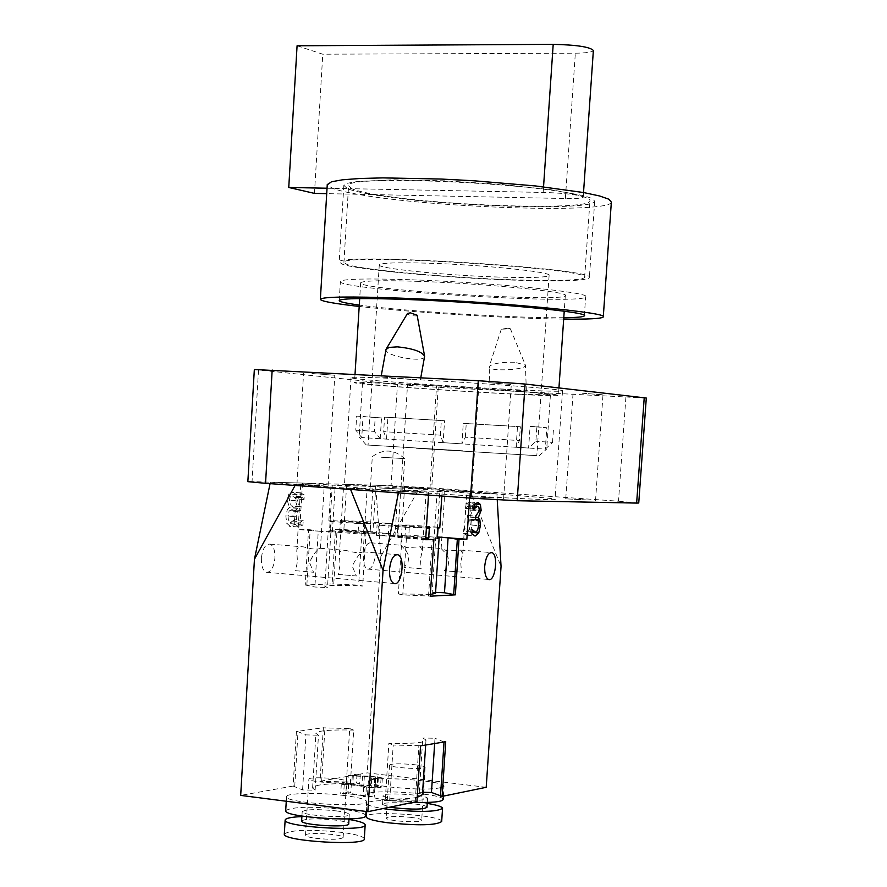 <?xml version="1.0" encoding="UTF-8"?>
<svg xmlns="http://www.w3.org/2000/svg" width="887" height="887" viewBox="0 0 887 887"><rect width="100%" height="100%" fill="white"/><g stroke="black" fill="none" stroke-linecap="round" stroke-linejoin="round"><path stroke-width="0.67" stroke-dasharray="4.43 3.33" d="M514.571 362.218C500.889 362.073 492.44 363.526 489.203 366.586L489.169 366.996C489.18 371.919 527.255 369.923 525.414 365.1L514.571 362.218M500.689 389.049L526.368 391.012L500.689 389.049M507.686 328.168L501.299 329.221L510.358 328.744L507.686 328.168M424.585 356.596C423.986 363.193 384.259 355.931 386.011 349.556M409.506 379.181L381.022 376.964L409.506 379.181M417.123 315.229L415.992 315.938L412 315.75L408.962 314.863L407.521 313.433M319.686 485.377L296.945 484.224L319.686 485.377M311.958 373.494L334.809 375.245L311.958 373.494M586.207 499.902L565.74 498.827L586.207 499.902M582.415 393.24L602.994 394.804L582.415 393.24M421.658 488.205L401.013 487.129L421.658 488.205M415.815 384.393L436.559 385.956L415.815 384.393M494.048 497.906L471.507 496.753L494.048 497.906M488.615 382.718L511.278 384.459L488.615 382.718M403.973 491.509C471.906 496.454 560.285 500.989 555.04 499.348C555.351 496.953 338.269 483.293 344.389 486.098C346.606 486.974 366.475 488.781 403.973 491.509M411.102 379.348C373.394 377.43 353.381 376.831 351.052 377.563C344.588 380.024 562.469 393.728 562.535 390.868C567.99 389.648 479.412 382.862 411.102 379.348M254.336 369.535L397.454 384.503L438.222 387.353L646.301 398.041M438.222 387.353L431.725 487.972L391.067 485.644L397.454 384.503M258.505 370.145L252.041 481.63L391.067 485.644M431.725 487.972L618.494 501.21L625.889 397.387M638.74 503.007L618.494 501.21M252.041 481.63L247.85 481.652M295.626 570.696L313.543 572.259L309.452 562.458C313.61 553.832 317.28 549.086 320.462 548.233L320.34 548.288C317.557 549.729 311.936 549.264 303.498 546.891C298.997 546.17 296.757 547.645 296.779 551.326L297.455 561.438L295.626 570.696L313.543 572.259M307.057 485.034L324.243 485.91L307.057 485.034M461.495 572.17L444.365 570.718L448.135 565.64L448.977 559.509L446.25 553.887L441.127 548.499L447.37 550.938L460.586 550.095L462.781 553.532L460.708 562.369L461.495 572.17L444.365 570.718M451.295 490.788L466.861 491.598L451.295 490.788M421.17 568.744L404.272 567.314L408.031 562.269L408.863 556.182L406.124 550.594L400.902 545.239L406.956 547.645L420.105 546.813L422.389 550.35L420.427 559.12L421.17 568.744L404.272 567.314M410.759 487.905L426.359 488.715L410.759 487.905M338.158 574.399L356.341 575.985L352.261 566.128C356.397 557.502 360.044 552.723 363.193 551.781L363.038 551.836C360.1 553.266 354.401 552.789 345.941 550.417C341.528 549.696 339.333 551.126 339.344 554.719L340.076 565.086L338.158 574.399L356.341 575.985M349.955 488.116L367.096 488.992L349.955 488.116M379.448 487.95L402.787 489.158L379.448 487.95M381.366 457.248L404.727 458.623L381.366 457.248M270.069 483.637L270.38 482.151L302.5 483.082L335.231 485.3L332.381 532.023L330.895 531.79L327.491 587.571L324.864 586.551C326.006 585.209 338.612 585.032 362.683 586.03L358.625 585.132L333.756 584.023L337.082 529.683L372.917 531.823L370.134 531.845L372.972 486.353L375.755 486.442L372.917 531.823M270.38 482.151L295.626 484.468L295.094 485.444M350.598 489.447L350.177 488.393L295.626 484.468M350.177 488.393L398.707 491.376L398.407 492.895M428.521 495.068L428.709 492.13L398.707 491.376M428.709 492.13L397.919 489.923L442.125 491.631L437.158 490.932L439.841 491.01L436.859 536.901L434.186 536.923L435.794 537.156L432.235 592.217L435.517 593.381M497.23 499.813L496.886 493.826L469.899 493.15L439.841 491.01M496.886 493.826L470.587 491.531L501.055 566.427M419.618 487.917L375.6 485.2L380.856 556.393L419.618 487.917L470.587 491.531M302.5 483.082L299.717 529.661L308.554 529.639L305.217 584.988L332.137 583.879L335.463 529.55L343.879 529.528L346.651 484.357L375.6 485.2M346.651 484.357L375.755 486.442M372.972 486.353L335.231 485.3M486.209 787.301L367.24 772.854L320.074 781.259L323.345 727.706L296.402 731.509L293.12 786.059L302.589 789.94L315.129 790.184L312.601 788.044C313.843 784.84 326.438 783.398 350.376 783.709L346.396 781.968L320.074 781.259M380.856 556.393L367.24 772.854M348.281 775.659L375.334 777.09L378.195 777.655L377.64 778.11L371.72 778.442L375.778 778.93L382.352 777.954L371.065 776.214L353.336 775.748L360.266 774.506L357.017 774.107L348.281 775.659L347.726 784.618L374.769 786.037L377.629 786.603L377.075 787.068L371.154 787.423L375.201 787.922L380.49 787.456L381.787 786.902L376.875 785.705L352.771 784.685L359.712 783.409L356.463 783.01L347.726 784.618M375.778 778.93L375.201 787.922M371.065 776.214L370.5 785.139M364.369 775.97L363.814 784.895M353.336 775.748L352.771 784.685M360.266 774.506L359.712 783.409M357.017 774.107L356.463 783.01M352.272 776.147L351.718 785.106M374.757 778.365L374.192 787.334M371.819 778.42L371.254 787.401M371.72 778.442L371.154 787.423M373.405 787.545L348.768 784.03L351.363 783.554L348.414 783.199L341.273 784.507L346.895 784.374L366.32 786.791L363.681 787.279L366.353 787.612L373.405 787.545L372.817 796.77L348.203 793.2L350.786 792.712L347.848 792.346L340.708 793.699L346.318 793.555L365.732 795.994L363.105 796.504L365.766 796.848L372.817 796.77M366.353 787.612L365.766 796.848M363.681 787.279L363.105 796.504M366.32 786.791L365.732 795.994M346.895 784.374L346.318 793.555M344.223 784.873L343.657 794.065M341.273 784.507L340.708 793.699M348.414 783.199L347.848 792.346M351.363 783.554L350.786 792.712M348.768 784.03L348.203 793.2M374.902 787.268L374.314 796.471M315.617 838.27C331.117 839.845 340.298 839.59 343.136 837.483C343.657 834.057 304.308 831.784 305.483 835.321C305.849 836.386 309.23 837.372 315.617 838.27M319.065 781.89C334.61 783.376 343.79 783.232 346.617 781.447C347.105 778.498 307.678 776.192 308.887 779.252C309.264 780.172 312.656 781.048 319.065 781.89M284.306 833.902C291.424 829.678 310.805 829.19 342.449 832.449C356.153 834.357 363.437 836.463 364.302 838.769M301.902 816.583L348.979 819.455M301.635 820.918C305.804 818.524 317.224 818.269 335.896 820.165C343.934 821.273 348.214 822.471 348.713 823.779M336.472 810.906C344.511 811.993 348.791 813.168 349.29 814.454C350.953 818.612 301.403 815.752 302.19 811.716C305.782 809.266 317.202 808.988 336.472 810.906M285.714 810.574C292.821 806.616 312.202 806.228 343.879 809.41C357.594 811.261 364.89 813.268 365.766 815.452M344.733 795.572C319.586 792.246 285.148 792.911 286.534 796.792C285.115 803.378 369.613 808.279 366.653 801.449C365.766 799.342 358.459 797.38 344.733 795.572M411.579 817.437C397.199 816.007 388.717 816.195 386.133 818.014C385.523 821.063 422.888 823.38 421.68 820.22C421.292 819.222 417.921 818.291 411.579 817.437M414.983 764.771C421.336 765.559 424.718 766.39 425.128 767.255C426.359 769.983 388.927 767.665 389.515 765.049C392.076 763.496 400.569 763.408 414.983 764.771M441.682 821.506C442.713 815.142 365.921 810.175 366.154 816.617M427.246 803.411C403.995 799.486 365.444 799.564 366.974 803.611C367.451 805.285 372.773 806.937 382.951 808.589M426.991 807.281C427.612 803.589 381.166 800.717 382.53 804.531L389.992 807.137M395.624 799.01C413.741 800.784 424.385 800.595 427.567 798.455C428.177 794.863 381.72 791.98 383.095 795.706C383.561 796.87 387.73 797.967 395.624 799.01M443.134 799.464C444.077 793.333 365.289 788.454 367.528 794.785C368.293 796.748 375.367 798.622 388.75 800.396L413.264 802.336M389.604 786.991C420.493 789.973 438.633 789.718 443.999 786.226C444.93 780.316 366.109 775.426 368.36 781.536C369.136 783.432 376.21 785.25 389.604 786.991M302.534 497.696L304.053 499.558L304.33 494.913L300.46 492.795L297.123 494.602L295.382 500.667L297.788 508.074L295.571 510.513L294.129 516.589L295.049 524.017L298.653 527.044L302.944 525.026L303.221 520.381L299.008 523.241L296.79 521.401L296.247 516.278L297.455 511.511L300.704 510.369L300.926 506.732L299.618 506.632L297.455 501.155L298.475 497.596L300.394 496.62L302.534 497.696L294.262 497.086L295.659 498.949L296.07 494.303L293.12 492.34L288.829 493.992L287.089 500.046L289.506 507.442L287.277 509.87L285.836 515.946L286.767 523.363L290.382 526.39L294.695 524.372L294.972 519.738L290.204 522.521L288.508 520.758L287.965 515.635L289.173 510.879L292.433 509.737L292.655 506.1L291.335 506L289.162 500.534L290.182 496.975L292.122 495.999L294.262 497.086M303.221 520.381L294.972 519.738M303.077 520.381L294.817 519.738M296.79 521.401L288.508 520.758M300.704 510.369L292.433 509.737M300.926 506.732L292.655 506.1M303.931 499.558L295.659 498.949M304.053 499.558L295.792 498.949M304.33 494.913L296.07 494.303M297.123 494.602L288.829 493.992M297.788 508.074L289.506 507.442M297.766 508.395L289.484 507.763M295.571 510.513L287.277 509.87M302.944 525.026L294.695 524.372M467.061 506.632L465.52 508.406L465.819 503.849L470.221 502.053L472.061 503.794L472.838 509.715L469.933 516.844L471.551 519.239L472.072 525.137L470.443 532.333L466.994 535.304L463.513 533.353L463.812 528.807L466.562 531.513L469.256 529.805L470.31 524.827L469.822 520.192L467.161 519.039L467.394 515.48L471.019 510.136L470.553 506.654L469.5 505.712L467.061 506.632L473.991 507.142M463.812 528.807L472.161 529.45M463.945 528.807L472.283 529.45M469.256 529.805L477.572 530.448M467.161 519.039L475.499 519.671M467.394 515.48L475.731 516.101M465.631 508.406L473.869 509.016L465.52 508.406M465.819 503.849L474.168 504.459M472.061 503.794L474.634 503.982M469.933 516.844L475.654 517.276M469.922 517.154L475.632 517.587M471.551 519.239L475.51 519.538M463.513 533.353L471.851 534.007M331.173 520.514L328.866 520.891L330.651 521.39L330.031 531.635L328.245 531.08L330.563 530.648L331.173 520.514L370.699 523.596L370.056 533.797L358.026 533.874L358.658 523.585L370.699 523.596M330.563 530.648L370.056 533.797M330.651 521.39L358.658 523.585M330.031 531.635L358.026 533.874M363.847 521.478L340.364 520.547L339.743 530.614L363.226 531.479L363.847 521.478L391.367 523.618L390.735 533.664L379.059 533.741L379.691 523.607L391.367 523.618M363.226 531.479L390.735 533.664M340.364 520.547L379.691 523.607M339.743 530.614L379.059 533.741M343.879 529.528L370.134 531.845M335.463 529.55L337.082 529.683M429.33 528.164L389.005 525.015L388.351 535.249L376.443 535.338L377.086 525.015L389.005 525.015M425.738 538.232L388.351 535.249M425.727 538.409L376.443 535.338M404.893 537.611L405.559 527.244L377.086 525.015M405.559 527.244L426.392 528.087M439.775 527.787L437.424 527.188L436.77 537.322L408.818 535.105L397.254 535.183L397.908 525.015L409.461 525.015L408.818 535.105M437.424 527.188L409.461 525.015M436.77 537.322L437.424 537.444M437.369 538.376L397.254 535.183M438.034 528.142L397.908 525.015M332.137 583.879L333.756 584.023M305.217 584.988L314.874 587.006L327.491 587.571M430.35 594.379L398.374 593.924L402.787 594.9L428.532 596.031L432.191 539.496M430.239 596.186L428.532 596.031M435.584 592.361L432.235 592.217M425.682 539.163L394.915 537.267L397.919 489.923M425.649 539.728L394.915 537.267M397.753 537.245L400.758 489.99M366.076 531.623L362.683 586.03M361.996 530.958L358.625 585.132M330.895 531.79L318.256 531.147L314.874 587.006M299.717 529.661L318.256 531.147L310.184 529.761L306.858 585.132M406.401 538.187L402.787 594.9M401.955 537.467L398.374 593.924M437.158 490.932L434.186 536.923M435.794 537.156L437.435 537.245M318.256 531.147L329.443 532.034L332.292 485.222M332.381 532.023L329.443 532.034M308.554 529.639L310.184 529.761M261.366 558.344C261.199 565.995 262.851 570.629 266.311 572.259C270.912 572.381 273.784 567.647 274.915 558.045C275.092 550.406 273.44 545.76 269.958 544.119C265.368 543.986 262.508 548.731 261.366 558.344M375.079 555.827C375.279 548.621 373.859 544.285 370.81 542.811C366.852 542.777 364.346 547.201 363.304 556.082C363.116 563.289 364.535 567.625 367.573 569.088C371.542 569.121 374.048 564.697 375.079 555.827M321.659 781.458L324.941 727.883L323.345 727.706M346.396 781.968L349.711 728.56L324.941 727.883M350.376 783.709L353.713 730.079L349.711 728.56M315.129 790.184L318.477 735.223L315.927 733.383C317.147 730.677 329.742 729.58 353.713 730.079M302.589 789.94L305.915 734.891L318.477 735.223M294.739 786.259L298.021 731.697L305.915 734.891M296.402 731.509L298.021 731.697M417.212 797.38C410.47 798.688 399.849 799.231 385.335 798.999L389.659 800.894L415.249 801.36L418.852 745.668L420.549 745.867M389.659 800.894L393.218 745.013L418.852 745.668M385.335 798.999L388.872 743.373L393.218 745.013M422.6 792.291L419.274 792.224L422.445 794.652M419.274 792.224L422.789 737.962L425.993 740.046C425.073 742.696 412.699 743.805 388.872 743.373M434.652 743.539L434.996 738.283L422.789 737.962M444.032 741.987L434.996 738.283M445.729 741.709L444.065 741.521M415.249 801.36L416.945 801.582M293.12 786.059L240.687 795.395M437.457 536.945L436.859 536.901M469.899 493.15L469.578 498.028M611.354 202.125C610.788 213.834 431.16 207.835 357.627 194.275C346.074 192.257 337.692 190.284 332.481 188.332L327.248 184.806M327.048 188.221L351.707 188.709C356.197 190.65 364.49 192.634 376.587 194.663L565.363 198.522C576.328 198.699 582.271 198.267 583.202 197.224L581.096 196.038C572.814 194.153 560.163 192.945 543.154 192.435L351.707 188.709L348.58 185.771C343.613 174.429 539.961 182.877 581.096 196.038C587.46 197.845 590.409 199.475 589.944 200.95C589.844 210.729 440.617 206.006 376.587 194.663L372.34 194.575C438.488 206.416 594.512 211.416 594.7 201.216L592.494 198.633L584.267 195.772L551.104 189.763L501.088 184.407L444.387 180.837L392.963 179.817L357.317 181.502L347.604 183.232L343.846 185.427L347.405 188.621C352.084 190.561 360.388 192.546 372.34 194.575L326.715 193.643M297.078 45.78L322.768 54.207L575.341 53.187C586.385 53.065 592.394 52.156 593.37 50.47M314.464 193.388L322.768 54.207M498.383 277.054C445.196 275.391 376.066 268.395 379.281 264.814C381.31 262.862 397.531 262.319 427.966 263.184C482.716 264.781 553.521 272.098 549.108 275.502C546.436 277.52 529.528 278.041 498.383 277.054M512.121 279.771C556.448 281.179 580.619 280.447 584.622 277.576C596.907 268.816 339.799 252.64 343.912 262.43L347.072 264.526C362.761 269.97 447.259 277.653 512.121 279.771M513.928 280.126C446.981 277.93 359.823 270.047 342.792 264.381L339.189 262.108C334.82 251.93 602.229 268.75 589.356 277.853C585.176 280.846 560.03 281.6 513.928 280.126M409.971 279.738C366.298 278.352 343.103 278.895 340.386 281.379C332.924 289.617 584.855 305.472 585.653 296.801C592.372 292.522 489.513 282.321 409.971 279.738M563.777 317.723C518.396 318.411 403.995 311.326 359.279 305.084M419.019 281.379C382.463 280.214 363.005 280.658 360.654 282.742C354.068 289.583 565.008 302.855 565.307 295.615C570.729 292.023 485.167 283.552 419.019 281.379M416.136 448.268L536.812 455.663L416.136 448.268M443.145 442.68L440.384 435.151L441.338 420.482L444.564 420.737L443.145 442.68L528.608 448.057L530.082 426.392L536.868 426.791L535.881 441.26L528.608 448.057M519.671 394.249C463.89 391.843 358.071 384.337 362.506 383.051C364.612 382.463 382.452 383.04 416.014 384.792C476.596 387.963 555.184 393.895 550.428 394.87L519.671 394.249M516.09 447.259L517.498 426.536L463.28 423.321L461.927 443.844L465.353 437.213L519.427 440.551L516.09 447.259L546.702 449.188L545.339 449.099L546.813 427.734L530.082 426.392M380.213 438.71L381.51 417.932L375.19 417.555L374.325 431.392L380.213 438.71L461.927 443.844M381.51 417.932L363.038 416.491L361.741 437.546L355.787 430.14L356.652 416.114L363.038 416.491M386.544 439.12L387.907 417.389L384.57 417.123L383.661 431.647L386.544 439.12L361.741 437.546M387.907 417.389L444.564 420.737M536.868 426.791L546.813 427.734M384.57 417.123L441.338 420.482M545.339 449.099L552.534 442.402L535.881 441.26M552.534 442.402L553.521 428.133M440.384 435.151L383.661 431.647M517.498 426.536L520.359 426.769L519.427 440.551M465.353 437.213L466.24 423.554L463.28 423.321M520.359 426.769L466.24 423.554M375.19 417.555L356.652 416.114M355.787 430.14L374.325 431.392M462.814 450.784L366.231 444.952L462.814 450.784M412.466 384.426C478.293 387.863 563.666 394.316 558.433 395.369C558.455 397.908 348.236 384.692 354.523 382.541C356.774 381.898 376.088 382.53 412.466 384.426M563.688 319.098C510.058 318.555 412.255 312.501 359.202 306.447M381.055 778.487L380.49 787.456M377.441 776.768L376.875 785.705M362.484 776.369L361.929 785.317M375.334 777.09L374.769 786.037M378.195 777.655L377.629 786.603M377.64 778.11L377.075 787.068M299.008 523.241L290.736 522.598M296.247 516.278L287.965 515.635M297.455 511.511L289.173 510.879M299.839 510.369L291.568 509.737M300.238 506.721L291.967 506.089M297.455 501.155L289.162 500.534M298.475 497.596L290.182 496.975M300.394 496.62L292.122 495.999M300.46 492.795L292.189 492.196M295.382 500.667L287.089 500.046M294.129 516.589L285.836 515.946M295.049 524.017L286.767 523.363M298.653 527.044L290.382 526.39M467.139 531.601L471.984 531.978M470.31 524.827L478.625 525.47M469.822 520.192L478.148 520.824M467.915 519.039L475.499 519.616M467.981 515.48L476.319 516.112M471.019 510.136L479.346 510.757M470.553 506.654L478.88 507.264M469.023 505.645L474.068 506.011M469.4 501.931L477.738 502.541M472.838 509.715L479.368 510.202M472.072 525.137L478.614 525.636M470.443 532.333L471.962 532.455M466.994 535.304L474.745 535.914M543.154 192.435L543.543 186.835M565.363 198.522L575.341 53.187M526.368 391.012L525.414 365.1M490.067 388.717L489.169 366.996M501.299 329.221L489.203 366.586M510.358 328.744L525.237 364.69M420.46 379.481L420.782 377.729M381.022 376.964L381.255 375.678M328.068 486.154L334.809 375.245M296.945 484.224L303.565 373.25M595.521 500.723L602.994 394.804M565.74 498.827L573.08 392.952M429.918 488.937L436.559 385.956M401.013 487.129L407.554 384.126M503.605 498.782L511.278 384.459M471.507 496.753L479.058 382.441M351.052 377.563L344.389 486.098M562.535 390.868L555.04 499.348M320.462 548.233L324.243 485.91M296.779 551.326L300.782 484.457M462.781 553.532L466.861 491.598M441.127 548.499L444.919 490.212M422.389 550.35L426.359 488.715M400.891 545.239L404.572 487.351M363.193 551.781L367.096 488.992M339.344 554.719L343.469 487.528M402.787 489.158L404.727 458.623M370.411 487.129L372.307 456.583M404.627 458.601C394.393 449.277 383.639 448.6 372.352 456.572M382.352 777.954L381.787 786.902M378.35 777.799L377.784 786.758M343.136 837.483L346.617 781.447M305.483 835.321L308.887 779.252M302.19 811.716L301.924 816.051M349.29 814.454L349.012 818.912M286.534 796.792L286.268 801.238M366.653 801.449L366.021 811.461M389.515 765.049L386.133 818.014M425.128 767.255L421.68 820.22M366.475 811.516L366.974 803.611M427.301 802.436L427.567 798.455M382.53 804.531L383.095 795.706M443.356 796.127L443.999 786.226M367.528 794.785L368.36 781.536M298.475 523.164L290.204 522.521M299.618 506.632L291.335 506M300.948 496.698L292.666 496.088M301.392 492.95L293.12 492.34M297.722 526.922L289.45 526.268M466.562 531.513L471.995 531.934M468.635 519.15L476.962 519.771M469.5 505.712L477.838 506.333M470.221 502.053L477.295 502.563M465.985 535.16L474.312 535.815M324.864 586.551L328.245 531.08M328.866 520.891L331.073 484.69M441.837 496.033L442.125 491.631M266.311 572.259L394.005 583.491M269.958 544.119L303.498 546.891M320.34 548.288L345.941 550.417M363.038 551.836L396.478 554.608M367.573 569.088L488.56 579.477M370.81 542.811L401.101 545.272M420.105 546.813L441.305 548.532M460.586 550.095L490.866 552.557M312.601 788.044L315.927 733.383M425.671 745.025L425.993 740.046M583.202 197.224L583.524 192.523M584.622 277.576L589.944 200.95M343.912 262.43L348.58 185.771M343.846 185.427L339.189 262.108M594.7 201.216L589.356 277.853M584.345 315.606L585.653 296.801M339.233 300.449L340.386 281.379M379.281 264.814L368.072 445.052M549.108 275.502L536.812 455.663M362.506 383.051L359.146 437.391M550.428 394.87L546.702 449.188M539.008 455.818L546.547 449.177M366.231 444.952L359.656 437.424M360.654 282.742L359.678 298.586M355.022 374.314L354.523 382.541M565.307 295.615L564.232 311.226M558.943 387.907L558.433 395.369"/><path stroke-width="1.33" d="M386.011 349.556L388.983 347.427L397.387 346.861C412.743 348.414 421.813 351.551 424.618 356.264L420.782 377.729M386.277 348.89L407.521 313.433L410.348 312.834L417.123 315.229L424.529 355.754M644.228 397.675L636.633 503.084L638.74 503.007L646.301 398.041L525.093 384.038L478.259 380.711L254.336 369.535M636.633 503.084L517.199 500.723L525.093 384.038M478.259 380.711L470.509 498.095L517.199 500.723M470.509 498.095L265.546 483.315L272.176 370.012M247.85 481.652L265.546 483.315M398.407 492.895L383.051 570.308L367.85 811.694L416.945 801.582L420.549 745.867L445.729 741.709L442.147 796.382L486.209 787.301L501.055 566.427L497.23 499.813M365.167 825.032L364.302 838.769C367.218 846.276 282.842 841.419 284.295 834.157L284.306 833.902M348.979 819.455C359.246 821.162 364.646 822.948 365.178 824.788C368.116 832.039 283.696 827.172 285.137 820.165C285.359 818.257 290.947 817.071 301.902 816.583M349.012 818.912L348.713 823.779C350.365 828.048 300.837 825.187 301.624 821.063L301.635 820.918M366.021 811.461L365.766 815.452C368.715 822.537 284.261 817.659 285.692 810.818L285.714 810.574M366.154 816.617L366.143 816.838C366.896 818.923 373.959 820.874 387.331 822.704C418.176 825.797 436.293 825.398 441.682 821.506L442.535 808.5M382.951 808.589L388.173 809.321C419.041 812.37 437.169 812.026 442.558 808.29C442.059 806.638 436.958 805.019 427.246 803.411M389.992 807.137L395.059 807.891C413.165 809.687 423.809 809.476 426.991 807.281L427.301 802.436M413.264 802.336C432.124 802.824 442.081 801.87 443.134 799.464L443.356 796.127M475.51 519.538L479.867 519.871L480.377 525.78L478.747 532.976L475.321 535.959L471.851 534.007L472.161 529.45L475.465 532.244L477.572 530.448L478.625 525.47L478.148 520.824L475.499 519.671L475.731 516.101L479.346 510.757L478.88 507.264L477.35 506.255L473.98 509.027M473.991 507.142L475.399 507.242M473.869 509.027L474.168 504.459L477.738 502.541L480.377 504.404L481.153 510.335L478.237 517.786L479.867 519.871M474.634 503.982L480.377 504.404M475.654 517.276L478.259 517.476M475.632 517.587L478.237 517.786M426.392 528.087L429.33 528.164L428.665 538.464L425.738 538.232M428.665 538.464L425.727 538.409M437.424 537.444L439.109 537.977L437.369 538.376L438.034 528.142L439.775 527.787L441.837 496.033M295.094 485.444L254.447 559.265L270.069 483.637M439.109 538.054L435.517 593.381L430.35 594.379M469.578 498.028L466.861 539.274L459.011 539.363L455.375 594.844L430.239 596.186L433.898 539.64L425.682 539.163M455.375 594.844L444.487 592.76L435.584 592.361M437.435 537.245L448.079 537.788L444.487 592.76M466.861 539.274L448.079 537.788L457.337 539.229L453.689 594.689M459.011 539.363L457.337 539.229M389.526 569.31C390.69 559.475 393.407 554.608 397.698 554.708C405.669 556.515 401.811 586.673 394.005 583.491C390.79 581.85 389.293 577.127 389.526 569.31M484.712 566.239C485.777 557.169 488.149 552.634 491.83 552.634C498.749 554.12 495.323 582.238 488.56 579.477C485.743 578.002 484.468 573.59 484.712 566.239M383.051 570.308L350.598 489.447M367.85 811.694L240.687 795.395L254.447 559.265M425.671 745.025L422.445 794.652L417.212 797.38M442.147 796.382L431.459 792.468L422.6 792.291M431.459 792.468L434.652 743.539M440.484 796.171L444.032 741.987M433.898 539.64L425.649 539.728L428.521 495.068M448.079 537.788L437.457 536.945M326.715 193.643L314.464 193.388L288.752 187.479L327.048 188.221M583.524 192.523L593.37 50.47C589.966 46.922 576.583 44.882 553.2 44.35L297.078 45.78L288.752 187.479M327.248 184.806L331.516 181.768L342.46 179.806L359.789 178.487L382.774 177.888L441.072 179.041L473.348 180.737L535.537 185.948L583.801 192.579L599.601 195.983L608.87 199.209L611.354 202.125L603.293 316.67M359.279 305.084C345.575 303.21 338.889 301.669 339.233 300.449C341.927 298.298 365.089 297.999 408.719 299.551C488.183 302.434 590.997 312.169 584.333 315.872C583.469 316.969 576.617 317.579 563.777 317.723M359.202 306.447L350.82 305.461C330.241 302.922 320.096 300.826 320.373 299.185C323.378 296.702 349.977 296.358 400.192 298.132C492.174 301.447 611.187 312.734 603.271 316.981C601.574 318.655 588.38 319.364 563.688 319.098M471.984 531.978L475.155 532.222M475.499 519.616L476.241 519.671M474.068 506.011L477.35 506.255M479.368 510.202L481.153 510.335M478.614 525.636L480.377 525.78M471.962 532.455L478.747 532.976M474.745 535.914L475.321 535.959M543.543 186.835L553.2 44.35M381.255 375.678L386.033 349.423M247.85 481.674L254.336 369.502M285.137 820.165L284.295 834.157M301.924 816.051L301.624 821.063M286.268 801.238L285.692 810.818M366.143 816.838L366.475 811.516M471.995 531.934L474.889 532.156M477.295 502.563L478.559 502.663M396.478 554.608L397.698 554.708M490.866 552.557L491.83 552.634M359.678 298.586L355.022 374.314M564.232 311.226L558.943 387.907M327.281 184.252L320.373 299.185"/></g></svg>
